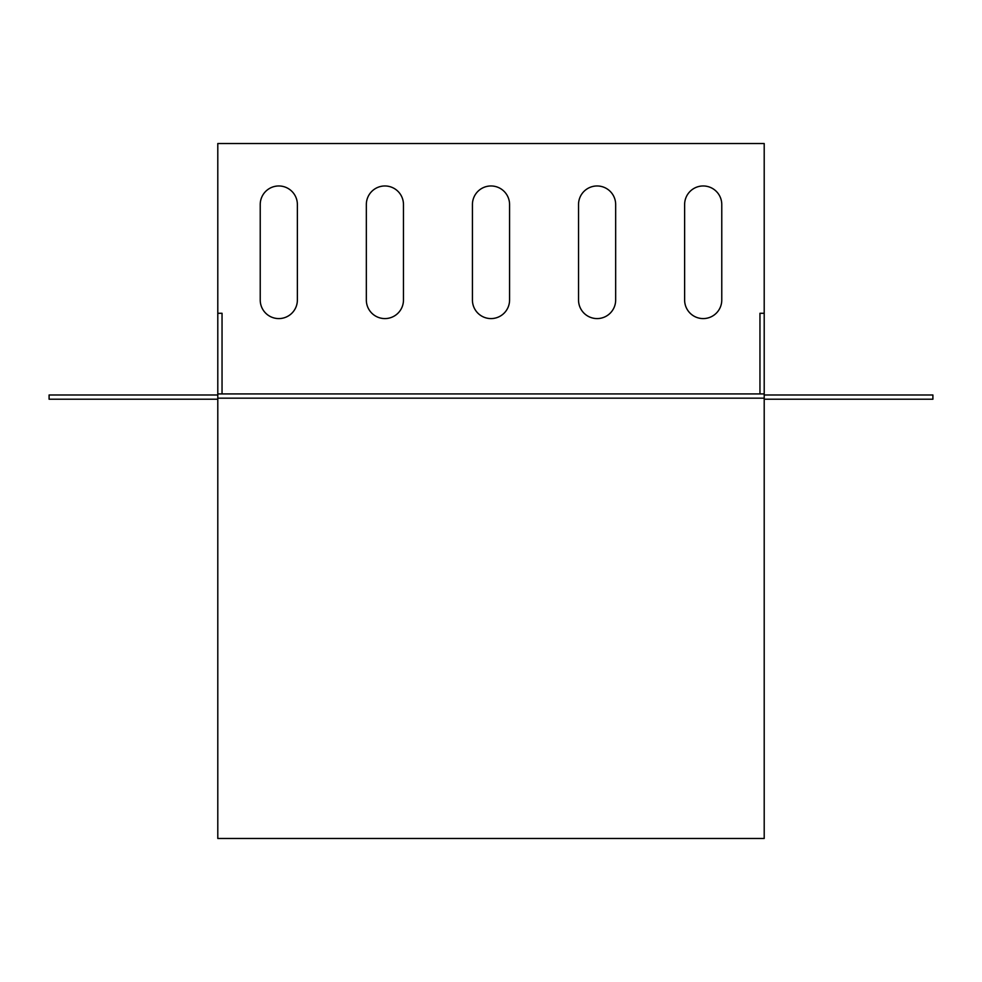 <?xml version="1.0" encoding="UTF-8"?>
<svg xmlns="http://www.w3.org/2000/svg" width="982" height="982" viewBox="0 0 982 982"><rect width="100%" height="100%" fill="white"/><g stroke="black" fill="none" stroke-linecap="round" stroke-linejoin="round"><path stroke-width="1.47" d="M217.795 393.917L764.205 393.917L764.205 143.532L217.795 143.532L217.795 398.164L764.205 398.164L764.205 393.917M509.572 300.026A18.572 18.572 0 0 1 491 318.585A18.572 18.572 0 0 1 472.428 300.026L472.428 204.538A18.572 18.572 0 0 1 491 185.966A18.572 18.572 0 0 1 509.572 204.538L509.572 300.026M615.665 300.026A18.572 18.572 0 0 1 597.093 318.585A18.572 18.572 0 0 1 578.533 300.026L578.533 204.538A18.572 18.572 0 0 1 597.093 185.966A18.572 18.572 0 0 1 615.665 204.538L615.665 300.026M721.77 300.026A18.572 18.572 0 0 1 703.198 318.585A18.572 18.572 0 0 1 684.626 300.026L684.626 204.538A18.572 18.572 0 0 1 703.198 185.966A18.572 18.572 0 0 1 721.77 204.538L721.77 300.026M403.467 300.026A18.572 18.572 0 0 1 384.907 318.585A18.572 18.572 0 0 1 366.335 300.026L366.335 204.538A18.572 18.572 0 0 1 384.907 185.966A18.572 18.572 0 0 1 403.467 204.538L403.467 300.026M297.374 300.026A18.572 18.572 0 0 1 278.802 318.585A18.572 18.572 0 0 1 260.23 300.026L260.23 204.538A18.572 18.572 0 0 1 278.802 185.966A18.572 18.572 0 0 1 297.374 204.538L297.374 300.026M217.795 398.164L217.795 838.468L764.205 838.468L764.205 398.164M222.042 393.917L222.042 313.283L217.795 313.283M759.958 393.917L759.958 313.283L764.205 313.283M764.205 394.985L932.9 394.985L932.9 399.22L764.205 399.22M217.795 394.985L49.1 394.985L49.1 399.22L217.795 399.22"/></g></svg>
